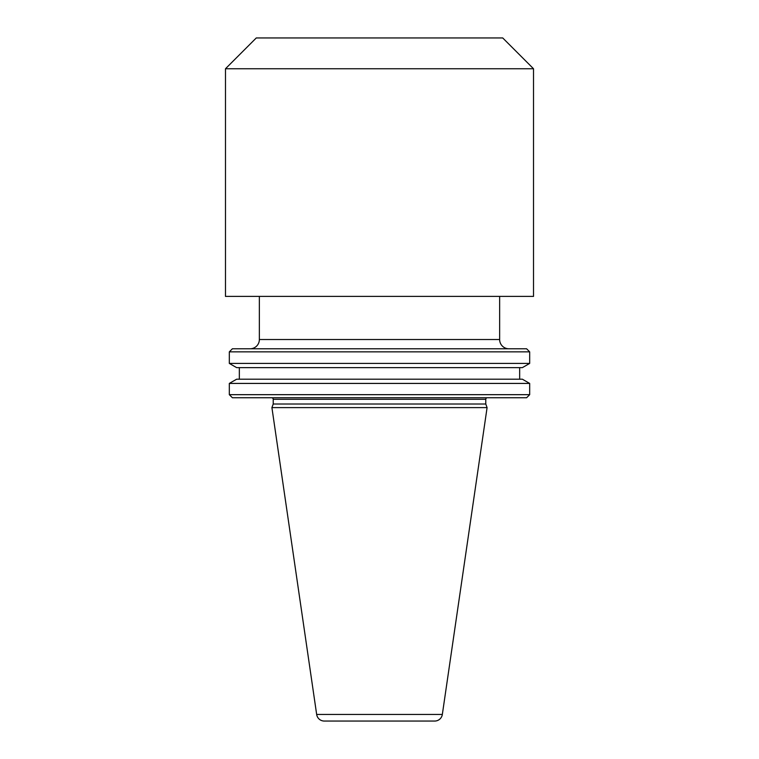 <?xml version="1.0" encoding="UTF-8"?>
<svg xmlns="http://www.w3.org/2000/svg" width="759" height="759" viewBox="0 0 759 759"><rect width="100%" height="100%" fill="white"/><g stroke="black" fill="none" stroke-linecap="round" stroke-linejoin="round"><path stroke-width="1.14" d="M508.881 348.77A9.241 9.241 0 0 1 499.64 339.529L499.64 296.399M250.119 348.77A9.241 9.241 0 0 0 259.36 339.529L499.64 339.529M533.52 68.756L502.724 37.95L256.276 37.95L225.48 68.756L225.48 296.399L533.52 296.399L533.52 68.756L225.48 68.756M259.36 296.399L259.36 339.529M316.664 714.456A7.704 7.704 0 0 0 324.283 721.05L434.717 721.05A7.704 7.704 0 0 0 442.336 714.456L487.088 407.611L271.912 407.611L316.664 714.456L442.336 714.456M487.316 397.754A1.537 1.537 0 0 0 485.779 399.291L485.779 404.016L273.221 404.016L271.912 407.611M485.779 404.016L487.088 407.611M485.779 399.291L273.221 399.291L273.221 404.016M273.221 399.291A1.537 1.537 0 0 0 271.684 397.754M526.594 397.754L232.406 397.754L229.322 394.671L529.678 394.671L526.594 397.754M229.322 383.418L236.647 379.196L522.353 379.196L529.678 383.418L229.322 383.418L229.322 394.671M529.678 383.418L529.678 394.671M239.341 367.641L239.341 379.196M519.659 367.641L519.659 379.196M522.353 367.641L236.647 367.641L229.322 363.409L529.678 363.409L522.353 367.641M229.322 351.853L232.406 348.77L526.594 348.77L529.678 351.853L229.322 351.853L229.322 363.409M529.678 351.853L529.678 363.409"/></g></svg>
